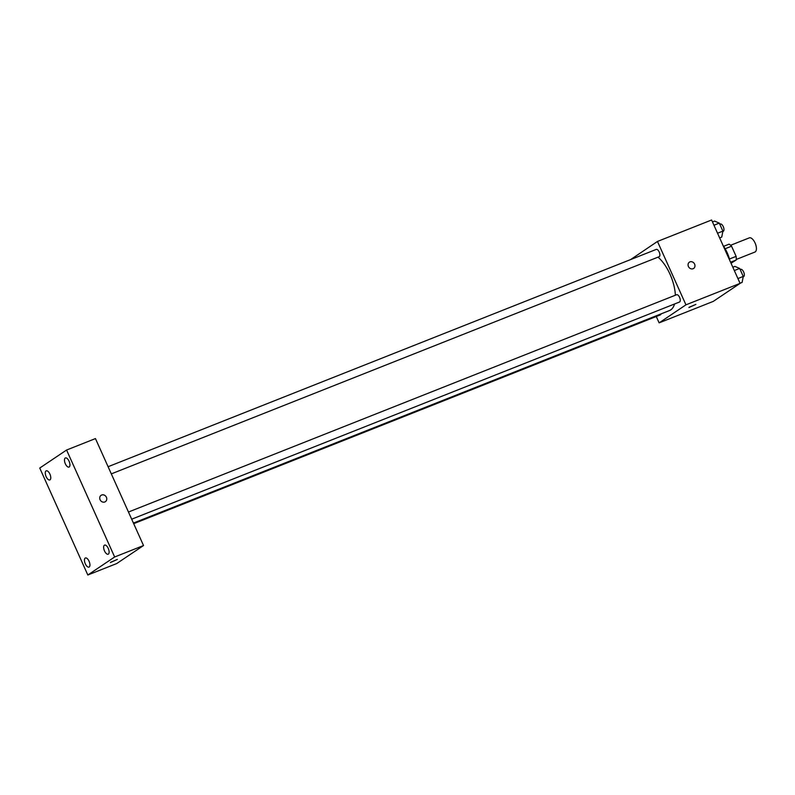 <?xml version="1.0" encoding="UTF-8"?>
<svg xmlns="http://www.w3.org/2000/svg" width="795" height="795" viewBox="0 0 795 795"><rect width="100%" height="100%" fill="white"/><g stroke="black" fill="none" stroke-linecap="round" stroke-linejoin="round"><path stroke-width="1.19" d="M736.25 259.458L754.942 252.045A7.632 3.468 -111.6 0 0 755.25 251.886A7.632 3.468 -111.6 0 0 755.22 243.33A7.632 3.468 -111.6 0 0 749.327 237.864L730.635 245.267M725.12 248.756L731.549 246.202A10.355 4.71 -111.6 0 0 729.065 244.174L723.569 246.351M731.549 246.202L736.12 256.368A10.355 4.71 -111.6 0 1 736.19 260.015L731.042 263.244M729.442 259.011L736.12 256.368M730.585 262.241L736.19 260.015M729.82 260.522A19.617 8.924 -111.6 0 0 723.251 245.894M630.673 259.548L657.465 241.451L711.605 219.996L740.085 283.378L713.264 301.394L659.125 322.859L656.273 316.509M657.465 241.451L685.946 304.833L740.085 283.378M693.121 268.74A3.816 3.379 -123.9 0 1 689.434 262.111A3.816 3.379 -123.9 0 1 693.687 268.442A3.816 3.379 -123.9 0 1 693.121 268.74M133.421 523.06L669.539 310.527A30.518 13.883 -111.6 0 0 670.751 309.881A30.518 13.883 -111.6 0 0 674.538 303.998M675.372 295.223A30.518 13.883 -111.6 0 0 658.002 257.153M685.946 304.833L659.125 322.859M111.32 473.88L659.144 256.705A3.925 1.789 -111.6 0 0 659.303 256.616A3.925 1.789 -111.6 0 0 659.284 252.214A3.925 1.789 -111.6 0 0 656.253 249.411L108.1 466.715M131.682 519.195L679.516 302.021A3.925 1.789 -111.6 0 0 679.675 301.941A3.925 1.789 -111.6 0 0 679.655 297.539A3.925 1.789 -111.6 0 0 676.625 294.726L128.462 512.03M661.013 313.906A3.925 1.789 68.4 0 1 660.327 314.899L133.699 523.676M689.225 307.228L695.864 304.415L689.225 307.228M695.864 304.415L688.907 307.536M689.434 262.111A3.816 3.379 -123.9 0 1 693.687 268.442M95.45 438.582L143.527 545.539L116.696 563.566L87.818 575.004L39.75 468.046L66.581 450.03L95.45 438.582M66.581 450.03L114.649 556.987L143.527 545.539M114.649 556.987L87.818 575.004M110.704 562.244L117.342 559.432L110.704 562.244M100.091 499.757A3.816 3.379 -123.9 0 1 106.053 496.617A3.816 3.379 -123.9 0 1 105.377 501.665A3.816 3.379 -123.9 0 1 100.091 499.757M46.14 476.652A4.899 2.226 -111.6 0 0 49.827 479.941A4.899 2.226 -111.6 0 0 50.025 479.842A4.899 2.226 -111.6 0 0 50.006 474.337A4.899 2.226 -111.6 0 0 46.219 470.829A4.899 2.226 -111.6 0 0 46.14 476.652M85.303 563.804A4.899 2.226 -111.6 0 0 89 567.093A4.899 2.226 -111.6 0 0 89.189 566.994A4.899 2.226 -111.6 0 0 89.169 561.489A4.899 2.226 -111.6 0 0 85.383 557.981A4.899 2.226 -111.6 0 0 85.303 563.804M104.493 550.915A4.899 2.226 -111.6 0 0 108.18 554.204A4.899 2.226 -111.6 0 0 108.378 554.105A4.899 2.226 -111.6 0 0 108.359 548.61A4.899 2.226 -111.6 0 0 104.572 545.102A4.899 2.226 -111.6 0 0 104.493 550.915M65.319 463.763A4.899 2.226 -111.6 0 0 69.016 467.062A4.899 2.226 -111.6 0 0 69.205 466.953A4.899 2.226 -111.6 0 0 69.185 461.458A4.899 2.226 -111.6 0 0 65.399 457.95A4.899 2.226 -111.6 0 0 65.319 463.763M101.114 495.335A3.816 3.379 -123.9 0 1 105.367 501.675M117.342 559.422L110.386 562.552M723.023 294.836L721.482 295.869M732.831 267.229L734.928 266.404L739.658 268.432L743.255 276.441L742.123 282.414L740.026 283.239M734.322 270.548L739.658 268.432M737.919 278.558L743.255 276.441M743.196 276.779L743.583 276.62A3.925 1.789 -111.6 0 0 743.732 276.541A3.925 1.789 -111.6 0 0 743.722 272.138A3.925 1.789 -111.6 0 0 740.692 269.326L740.155 269.535M712.469 221.914L714.556 221.08L719.296 223.117L722.894 231.116L721.751 237.089L719.664 237.924M713.96 225.233L719.296 223.117M717.557 233.233L722.894 231.116M722.824 231.454L723.212 231.305A3.925 1.789 -111.6 0 0 723.37 231.226A3.925 1.789 -111.6 0 0 723.351 226.823A3.925 1.789 -111.6 0 0 720.32 224.011L719.793 224.22"/></g></svg>
